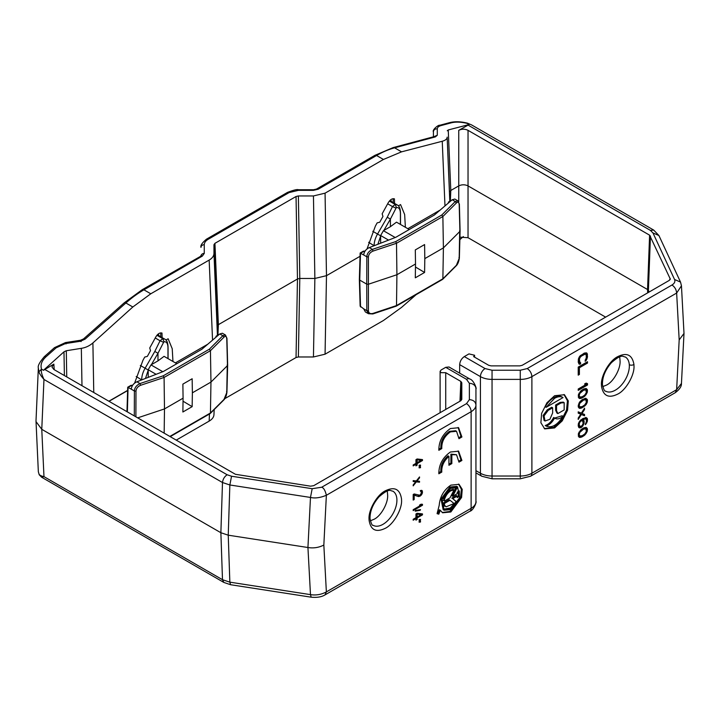 <?xml version="1.0" encoding="UTF-8"?>
<svg xmlns="http://www.w3.org/2000/svg" width="720" height="720" viewBox="0 0 720 720"><rect width="100%" height="100%" fill="white"/><g stroke="black" fill="none" stroke-linecap="round" stroke-linejoin="round"><path stroke-width="1.08" d="M633.996 365.976C634.59 374.778 626.391 389.421 618.399 393.759C608.913 398.691 603.279 396.207 601.506 386.289L601.452 384.768C600.849 375.966 609.057 361.323 617.049 356.994C626.535 352.053 632.169 354.546 633.942 364.455L633.996 365.976M369.054 520.038L369.027 518.958C368.415 510.066 376.767 495.306 384.822 491.058C394.416 486.243 399.987 488.925 401.535 499.095L401.562 500.175C402.174 509.058 393.822 523.827 385.767 528.066C376.173 532.881 370.602 530.208 369.054 520.038M602.739 386.631L606.591 385.047C613.602 381.699 620.847 368.442 620.046 360.612L619.713 356.859M554.598 395.721L564.453 394.74L568.296 400.896L567.558 410.265L562.257 420.858L554.598 427.923L544.734 428.904L540.891 422.748L541.629 413.379L546.939 402.777L554.598 395.721M544.284 428.616L553.662 427.383L561.186 420.507L566.505 410.148L567.441 400.824L563.985 394.488M370.314 520.821L374.157 519.237C381.168 515.898 388.413 502.632 387.621 494.802L387.288 491.049M459.972 401.229L460.836 381.411L445.725 372.69L441.081 372.69L440.118 371.349L441.081 370.008L445.725 367.326L449.01 366.993L469.764 378.981A6.57 3.798 120 0 0 466.479 379.305L469.368 383.328A6.57 5.364 -0 0 1 475.938 388.701C477 389.421 473.877 379.98 469.764 378.981M438.849 473.778C438.786 464.805 442.629 457.56 450.378 452.025L458.595 451.206L461.907 460.467L458.973 462.159L456.543 454.77L451.836 454.68L451.836 463.599L448.929 465.273L448.929 456.363C443.826 460.935 441.441 466.182 441.783 472.086L438.849 473.778M438.849 450.297C438.786 441.324 442.629 434.07 450.378 428.544L458.595 427.725L461.907 436.977L458.973 438.678L456.543 431.28L450.378 431.892C444.393 436.221 441.531 441.783 441.783 448.596L438.849 450.297M456.444 431.226L455.616 430.749L449.451 431.361C443.466 435.681 440.604 441.252 440.856 448.065L441.783 448.596M450.837 485.145L459.054 484.326L462.231 489.339L461.583 497.475L450.837 511.983L442.62 512.793L440.298 510.309L438.786 514.17L437.085 513.657L439.218 505.269C439.965 496.683 443.844 489.978 450.837 485.145M442.17 512.505L449.91 511.443L460.521 497.376L461.385 489.285L458.586 484.083M546.147 407.322L545.22 406.791C547.542 402.732 550.359 399.726 553.662 397.755C556.974 395.91 559.782 395.667 562.113 397.035L563.04 397.575C560.718 396.207 557.901 396.45 554.598 398.295L546.147 407.322L563.04 397.575M444.105 510.237L443.169 509.697L441.045 499.086L449.91 487.017L456.651 486.351L457.578 486.891L459.639 497.691L450.837 509.562L444.105 510.237L442.035 499.437L450.837 487.557L457.578 486.891M442.881 498.717C444.573 494.064 447.228 490.617 450.837 488.358L457.092 487.746L452.727 496.26L457.236 493.659L457.236 492.147L459.324 490.932L459.324 496.395L457.236 497.601L457.236 496.08L452.727 498.681L457.092 502.164L450.855 508.752L444.591 509.382L442.881 507.591L444.771 505.449L446.076 506.817L454.077 503.514L450 500.256L444.447 503.46L444.447 504.981L442.359 506.187L442.359 500.733L444.447 499.527L444.447 501.048L450 497.835L454.077 489.87L450.837 490.779C448.092 492.489 446.067 495.126 444.771 498.681L442.881 498.717M454.077 489.87L453.15 489.33L449.91 490.239C447.156 491.958 445.131 494.595 443.835 498.15L444.771 498.681M391.572 201.681A49.302 28.467 120 0 0 390.672 199.845M398.349 205.848L400.554 204.579L404.658 214.533L405.378 227.286M367.011 248.976L375.363 226.143L377.154 222.876L379.773 222.201L382.95 216.441L382.158 213.795L388.197 202.824C390.132 199.62 392.211 198.306 394.425 198.864L394.56 203.427L397.179 204.921L395.19 204.453L396.495 207.612C399.231 207.252 400.527 209.646 400.401 214.785L400.5 214.362C400.509 209.007 399.402 205.857 397.179 204.921M435.366 136.908L433.917 136.674L393.165 147.591A3.285 2.322 75 0 1 394.614 147.825L435.366 136.908L437.292 135.243L433.845 136.692M360.045 256.293L326.484 275.67L314.874 278.451L299.79 278.451L298.368 356.976L313.443 356.976L325.062 354.195L383.436 320.499L401.562 307.386L416.106 294.687M440.208 210.015L407.844 228.699M449.793 201.267L447.156 137.133C447.165 138.951 445.518 140.328 442.242 141.255L401.562 151.839L383.436 159.462L325.062 193.167L326.484 275.67L325.062 354.195M393.201 198.702L393.201 202.644L389.772 200.646M298.368 356.976L296.046 357.534L297.468 279L218.376 324.666L217.926 335.133M224.847 398.637L296.046 357.534M176.238 440.118L209.16 421.11C212.301 419.247 213.903 417.015 213.966 414.405L214.182 409.581M459.855 239.625L463.338 236.583M433.404 136.809L433.404 131.814L433.404 136.809M447.255 130.788L448.245 129.96L450.801 190.476L450.351 200.943M437.292 135.243L437.292 128.871C437.355 127.35 438.642 126.234 441.144 125.541L451.296 122.823C455.76 121.716 461.052 121.905 467.19 123.399L469.143 124.524L448.245 129.96M81.081 341.595C80.658 339.966 80.46 339.849 80.478 341.253L85.122 339.12L125.874 302.985L132.822 306.99L150.786 293.787L209.16 260.082C212.301 258.219 213.903 255.978 213.966 253.377L213.966 244.674L214.929 243.333L296.046 196.497L298.368 195.948L313.443 195.948L325.062 193.167M394.56 203.427L393.201 202.644M217.413 325.962L217.359 335.457M207.783 344.205L175.41 362.898M458.748 201.672L458.748 185.895L450.801 190.476L449.847 191.772M647.676 292.86L647.55 289.53L468.036 185.895C464.94 184.428 461.844 184.428 458.748 185.895L458.748 130.338L469.143 124.524M451.296 122.823L449.838 122.58C454.95 121.329 460.809 121.518 467.424 123.156L471.492 124.866L653.697 230.067L650.421 230.391L467.937 125.037M132.822 306.99L92.898 342.945C89.496 345.879 85.635 347.67 81.333 348.336L66.294 350.739L66.744 376.911M134.586 383.175L142.929 360.333L144.729 357.066L147.348 356.391L150.516 350.631L149.733 347.985L155.772 337.014C157.707 333.81 159.777 332.496 161.991 333.054L162.126 337.617L164.754 339.111L162.765 338.643L164.061 341.802C166.797 341.442 168.102 343.836 167.967 348.975L168.075 348.552C168.084 343.197 166.977 340.047 164.754 339.111M165.924 340.038L168.129 338.769L172.233 348.75L172.953 361.476M372.762 231.282L377.541 234.036L387.234 217.251L390.411 219.087L396.036 208.134L392.481 206.568L395.19 204.453L389.376 201.087M409.257 229.518L396.495 222.156L390.411 226.692L383.418 230.706L380.628 235.53L380.646 243.189M296.046 196.497L297.468 279L299.79 278.451L298.368 195.948M213.966 244.674L217.413 326.007L218.376 324.666L214.929 243.333M159.147 335.88L158.238 334.035M458.748 130.338C461.844 128.835 464.94 128.835 468.036 130.338L468.036 237.699L459.927 237.15M468.036 237.699L605.628 317.133M468.036 130.338L649.602 235.17L670.311 279.072M670.131 279.666L670.185 278.523L669.33 280.359L522.18 365.31L519.858 365.868L491.058 365.868L488.727 365.31L473.616 356.589L474.579 355.248L468.972 353.898L464.319 356.589L485.073 368.568A6.57 3.798 120 0 0 480.429 376.623L459.675 364.635C459.963 361.224 461.511 358.542 464.319 356.589M64.395 375.552L63.981 351.819L43.47 370.287L41.517 369.162C40.23 364.869 41.706 360.765 45.963 356.832L56.106 347.841L65.403 343.584L80.478 341.253M63.981 351.819L66.294 350.739M162.126 337.617L157.347 334.836M160.767 332.892L160.767 336.834M396.495 207.612L396.036 208.134M38.34 471.726L39.231 474.786L38.34 471.726L36 420.93M206.469 239.175L287.496 192.402A3.285 1.899 60 0 1 289.134 192.564L208.116 239.337A3.285 1.899 -120 0 0 206.469 239.175C202.122 242.847 200.295 245.583 200.979 247.392A3.285 2.682 -0 0 1 204.264 244.71L204.264 253.413L202.338 256.095L143.928 289.818A98.613 56.934 120 0 0 125.874 302.985A3.285 1.341 48.4 0 0 124.299 302.769L83.547 338.904L85.122 339.12M649.152 292.005L648.396 290.385L648.477 292.401M43.47 370.287L53.856 364.104L54.189 369.657M475.938 388.701L475.938 501.606C477 500.886 473.877 510.327 469.764 511.326A6.57 3.798 60 0 0 471.123 508.32L326.367 591.894C321.363 594.585 316.062 595.503 310.482 594.63L307.935 547.515L228.24 535.185L220.878 532.728L41.769 429.318L43.974 379.458C41.688 374.499 40.869 371.07 41.517 369.162L38.934 371.763L38.34 368.001C37.602 365.967 39.618 362.178 44.379 356.625L45.963 356.832M140.328 365.463L145.116 368.226L154.809 351.441L157.977 353.277L163.602 342.324L160.056 340.767L162.765 338.643L156.942 335.277M176.823 363.708L164.07 356.346L157.977 360.882L150.984 364.896L148.194 369.729L148.221 377.379M38.934 473.805C39.249 475.047 40.932 475.992 43.974 476.64L41.652 477.243L223.848 582.435L222.489 579.708L229.851 582.156L230.544 584.712L223.848 582.435M44.667 369.405L227.133 474.759L231.552 476.226L229.851 484.974L222.489 482.526L220.878 532.728L222.489 579.708L43.974 476.64L41.769 429.318L36 421.578M649.602 235.17L647.55 289.53L648.396 290.385L650.457 236.025M580.977 429.687L583.749 427.869L586.125 427.392L587.313 428.49L587.313 431.181L584.739 435.123L581.967 436.941L579.591 437.418L578.412 436.32L578.412 433.629L580.977 429.687M583.947 423.729L581.769 427.221L578.997 427.698L578.214 425.916L578.412 423.567L580.779 419.958L585.927 417.438L587.313 418.428L587.313 421.56L585.333 424.719L586.521 421.119L585.927 418.779L583.155 419.49L584.145 421.371L583.947 423.729L583.155 423.27L582.561 420.723L580.662 420.084M584.541 408.177L584.541 409.518L581.967 413.46L584.541 414.441L584.541 415.782L581.373 414.477L578.214 419.436L578.214 418.095L580.779 414.144L578.214 413.172L578.214 411.831L581.373 413.136L584.541 408.177M581.967 407.871L579.591 408.348L578.412 407.241L578.214 406.017L579.591 402.084L581.967 399.816L585.333 398.322L587.313 399.42L587.313 402.102L586.125 404.577L581.967 407.871L581.04 407.331L582.822 406.305L583.749 406.845M580.977 390.771L583.749 388.953L586.125 388.476L587.313 389.574L587.313 392.265L584.739 396.207L581.967 398.025L579.591 398.502L578.412 397.404L578.412 394.713L580.977 390.771M587.511 384.993L578.214 390.357L578.214 389.016L585.927 384.561L584.541 384.021L586.125 383.103L587.511 383.652L587.511 384.993L586.575 384.453L586.575 383.283M578.214 375.147L578.214 367.101L587.511 361.728L587.511 363.069L579.393 367.758L579.393 374.463L578.214 375.147M579.987 362.718L580.581 362.601L580.581 363.942L579.591 364.284L578.214 362.178L578.412 358.929L579.591 356.454L584.343 353.043L586.917 353.124L587.511 356.814L586.125 360.513L585.135 361.314L586.323 357.498L586.125 354.699L585.135 354.159L581.373 356.103L579.987 357.57L579.393 359.478L579.987 362.718L578.664 361.737L579.591 362.277M459.675 364.635L459.675 373.149M460.836 381.411L461.799 382.761L461.799 399.384L460.836 400.725L313.686 485.685L310.518 486.171L235.422 474.291L53.856 369.468L51.93 366.921L53.856 364.104M227.133 474.759C224.442 476.613 222.894 479.205 222.489 482.526L43.974 379.458C40.932 375.885 39.249 373.32 38.934 371.763M164.061 341.802L163.602 342.324M442.674 279.324L456.192 265.806L459.189 258.372L459.702 230.463L459.909 231.381L443.403 247.896L442.872 278.811L395.703 306.018L396.504 305.577L396.918 274.734L368.316 284.265L366.732 284.139L366.822 256.797L368.415 256.914C368.667 254.25 370.215 252.306 373.059 251.082L372.402 249.372C368.838 251.136 366.975 253.611 366.822 256.797L363.699 254.988C364.095 251.622 365.976 249.156 369.333 247.599L395.793 237.294L434.34 215.037L452.187 199.755L454.815 199.053L457.875 200.817L455.265 201.537L452.187 199.755M445.725 372.69L445.725 409.455M520.272 370.233L520.272 379.395L492.048 379.395L492.048 370.233L520.272 370.233L527.238 368.568C530.064 370.521 531.612 373.203 531.891 376.623L676.647 293.049L681.453 285.795L684 333.441L679.176 339.894L676.647 389.664L681.453 383.445C681.615 386.424 679.554 389.502 675.288 392.67L530.532 476.244A6.57 3.798 -120 0 0 531.891 473.238L676.647 389.664L675.288 392.67M578.979 437.067L579.591 437.418M578.844 436.878L580.383 437.409M579.456 436.878L580.977 437.292M580.05 436.752L581.967 436.941M581.04 436.41L582.822 435.384L583.749 435.915M583.902 434.646L584.739 435.123M584.586 434.124L585.333 434.556M585.342 433.197L586.125 433.656M586.008 432.234L586.719 432.639M586.458 430.686L587.313 431.181M586.467 430.02L586.575 429.183L587.511 429.723M586.575 429.183L586.377 427.959L587.313 428.49M586.377 427.959L585.945 427.392M582.759 426.204L582.03 425.781M582.651 424.782L583.353 425.187M583.155 422.325L584.145 422.496M583.218 421.956L583.218 420.84L584.145 421.371M583.218 420.84L583.02 419.832L583.947 420.372M583.02 419.832L582.228 418.95L583.155 419.49M582.228 418.95L583.551 419.256M582.624 418.725L583.812 418.257L584.739 418.797M583.812 418.257L585.333 418.68M584.397 418.14L585.927 418.779M585.333 423.81L585.927 424.152M586.008 422.613L586.719 423.018M586.521 421.101L587.313 421.56M586.521 420.165L587.511 420.327M586.575 419.796L586.575 418.896L587.511 419.436M586.575 418.896L586.377 417.897L587.313 418.428M578.727 427.338L579.789 427.914M578.862 427.374L580.779 427.788M579.852 427.257L580.842 426.681L581.769 427.221M581.967 413.46L581.382 413.127M583.911 409.158L584.541 409.518M578.214 412.983L580.779 414.144M584.541 415.782L581.373 414.477M583.614 415.242L583.614 414.081M580.383 408.339L579.456 407.799L580.977 408.222M580.05 407.682L581.04 407.331M583.902 405.567L584.739 406.044M584.586 405.045L585.333 405.477M585.342 404.127L586.125 404.577M586.008 403.155L586.719 403.56M586.458 401.607L587.313 402.102M586.467 400.941L586.575 400.113L587.511 400.644M586.575 400.113L586.377 398.88L587.313 399.42M586.377 398.88L585.945 398.313M578.979 407.988L579.591 408.348M578.844 407.808L579.456 407.799M578.979 398.151L579.591 398.502M578.844 397.962L580.383 398.493M579.456 397.962L580.977 398.376M580.05 397.836L581.967 398.025M581.04 397.494L582.822 396.468L583.749 396.999M583.902 395.73L584.739 396.207M584.586 395.208L585.333 395.64M585.342 394.281L586.125 394.74M586.008 393.318L586.719 393.723M586.458 391.77L587.313 392.265M586.467 391.104L586.575 390.267L587.511 390.807M586.575 390.267L586.377 389.043L587.313 389.574M586.377 389.043L585.945 388.476M578.214 389.286L586.575 384.453M584.721 383.913L585.927 384.561M578.214 374.076L579.393 374.463M578.466 373.932L578.466 367.218L579.393 367.758M578.466 367.218L586.575 362.538L587.511 363.069M580.581 363.942L579.654 363.402L579.654 362.52M578.664 361.737L578.466 360.954L579.393 361.494M578.466 360.954L578.466 358.947L579.393 359.478M578.745 357.975L579.591 358.47M579.204 357.12L579.987 357.57M579.735 356.292L580.581 356.778M580.167 355.806L581.373 356.103M580.446 355.563L583.416 353.853L584.343 354.384M583.416 353.853L585.135 354.159M584.208 353.619L585.729 354.258M585.135 360.027L586.125 360.513M586.053 358.668L586.917 359.163M586.242 357.903L587.313 358.047M586.377 357.507L586.575 356.274L587.511 356.814M586.575 356.274L586.575 354.258L587.511 354.798M586.575 354.258L586.377 353.259L587.313 353.79M586.377 353.259L586.044 352.692M578.79 363.816L579.591 364.284M578.727 363.726L579.654 363.402M396.207 306.162L372.816 313.956L368.433 313.713L365.382 311.958L363.699 308.853L366.822 310.662L368.415 310.779C368.721 313.236 370.269 314.1 373.059 313.389L372.402 313.785M359.343 279.576L360.144 306.126L363.699 308.853M383.418 230.706L395.217 237.519M363.699 254.988L360.504 253.242L359.73 280.098L360.531 306.936M388.557 240.111L380.628 235.53M231.552 476.226L312.174 488.7L321.705 487.233L466.479 403.65L469.368 399.627C473.355 399.942 475.551 401.733 475.938 404.991L475.938 501.606A16.434 9.486 0 0 1 471.123 508.32L471.123 411.696L326.367 495.279L323.838 545.049L326.367 591.894L325.008 594.9C321.57 596.988 316.962 597.753 311.175 597.186L230.544 584.712M420.507 521.244L420.507 522.018L419.121 522.198L419.121 521.424L420.507 521.244M420.507 519.39L420.507 520.164L419.121 520.344L419.121 519.57L420.507 519.39M413.19 500.094L413.19 494.523L414.171 493.956L419.913 495.279L421.497 492.822L420.309 490.563L421.893 490.428L422.487 492.408L421.101 495.369L418.527 496.548L414.171 495.189L414.171 499.527L413.19 500.094M416.349 480.933L419.517 476.946L419.517 477.873L416.943 481.059L419.517 481.275L419.517 482.202L416.349 481.869L413.19 485.856L413.19 484.929L415.755 481.743L413.19 481.527L413.19 480.6L416.349 480.933M420.507 466.929L420.507 467.703L419.121 467.883L419.121 467.118L420.507 466.929M417.141 517.923L417.141 519.471L415.953 520.155L415.953 518.607L413.19 520.209L413.19 519.282L415.953 517.68L415.953 513.972L417.141 513.279L422.487 513.909L422.487 514.845L417.141 517.923L416.214 517.392L417.015 516.924M415.557 510.48L420.507 509.643L420.111 510.336L415.161 511.173L415.557 510.48M420.903 505.233L419.517 505.107L421.101 504.189L422.487 504.315L422.487 505.251L413.19 510.615L413.19 509.688L420.903 505.233L420.093 504.765M420.507 465.075L420.507 465.849L419.121 466.029L419.121 465.255L420.507 465.075M415.953 459.657L417.141 458.973L422.487 459.603L422.487 460.53L417.141 463.617L417.141 465.165L415.953 465.849L415.953 464.301L413.19 465.894L413.19 464.967L415.953 463.374L415.953 459.657M552.645 407.79L552.645 412.947L549.891 419.301L545.022 420.993L544.095 420.453L543.105 415.485L547.254 409.833L551.709 407.259L552.645 407.79L548.181 410.373L547.254 409.833M554.652 418.068L562.113 415.782L563.04 416.313C557.415 425.061 551.781 428.31 546.147 426.069L545.22 425.529C548.559 424.404 551.367 421.722 553.662 417.483L554.598 418.023C552.303 422.253 549.486 424.935 546.147 426.069L545.22 425.529M555.615 405L560.079 402.426L563.238 402.111L564.165 402.651L564.165 409.941L557.856 413.577L556.551 410.697L555.615 410.157L555.615 405L556.551 405.54L556.551 410.697M557.856 413.586L556.929 413.046L555.615 410.157M581.769 429.057L583.812 428.103L585.927 428.85L583.551 429.102L582.624 428.562M583.551 429.102L579.789 432.387L579.195 434.52L579.789 435.969L578.322 434.259M582.561 420.723L580.977 420.966L579.789 422.325L579.195 424.008L579.789 426.573L578.466 425.592L578.268 424.431M581.769 399.978L583.812 399.024L585.927 399.771L583.551 400.023L582.624 399.483M583.551 400.023L579.789 403.308L579.195 405.441L579.789 406.89L578.322 405.18M581.769 390.141L583.812 389.187L585.927 389.934L583.551 390.186L582.624 389.646M583.551 390.186L579.789 393.471L579.195 395.604L579.789 397.053L578.322 395.343M311.175 597.186L310.482 594.63L229.851 582.156L228.24 535.185L229.851 484.974L310.482 497.448C314.928 498.519 320.229 497.799 326.367 495.279C325.26 490.554 323.703 487.872 321.705 487.233M134.307 415.917L134.397 390.987L135.981 391.104C136.233 388.44 137.79 386.496 140.634 385.281L139.977 383.562C136.413 385.335 134.55 387.801 134.397 390.987L131.265 389.178C131.67 385.812 133.551 383.346 136.899 381.789L163.359 371.484L201.915 349.227L219.762 333.954L222.39 333.243L225.441 335.007L222.84 335.727L219.762 333.954M368.433 313.713L366.822 310.662L366.732 284.139L359.73 280.098M442.872 278.811L456.408 265.275M369.333 247.599L372.402 249.372L395.703 241.605L441.819 214.983L442.872 216.504L443.403 247.896L424.809 258.624L424.593 272.457L415.305 277.812L415.512 263.997L396.918 274.734L396.504 243.27L442.872 216.504L456.408 202.968C458.019 201.573 458.946 202.086 459.189 204.507L458.982 203.589M395.703 241.605L396.504 243.27L373.059 251.082M364.914 251.361L363.42 251.127L360.144 253.026L359.343 279.549M461.907 460.467L460.98 459.927L458.109 450.954M438.768 472.752L440.856 471.546L441.783 472.086M448.929 456.363L447.993 455.823C442.863 460.395 440.487 465.633 440.856 471.546M448.929 464.202L450.9 463.059L451.836 463.599M450.9 463.059L450.9 454.14L451.836 454.68M456.417 454.698L450.9 454.14M459.081 461.025L460.98 459.927M461.907 436.977L460.98 436.446L458.109 427.473M438.768 449.271L440.856 448.065M459.081 437.544L460.98 436.446M419.121 521.541L420.507 522.018M419.121 519.687L420.507 520.164M413.19 499.023L414.171 499.527M413.244 498.987L413.244 494.649L414.171 495.189M413.244 494.649L418.527 496.548M417.6 496.008L419.121 496.512M418.194 495.972L419.913 496.215M418.977 495.675L420.309 495.981M420.39 494.964L421.101 495.369M421.191 493.893L421.893 494.298M421.461 492.975L422.289 493.452M421.488 492.192L422.487 492.408M421.551 491.868L421.551 491.247L422.487 491.787M421.551 491.247L421.362 490.32M421.452 490.338L422.289 490.815M420.309 490.968L420.903 491.31M419.517 477.873L419.013 477.576M413.19 481.068L415.755 481.743M415.305 481.482L416.349 481.869M415.422 481.329L419.517 482.202M418.59 481.671L418.59 481.194M416.475 480.789L416.943 481.059M419.121 467.226L420.507 467.703M415.953 519.084L417.141 519.471M416.214 518.931L416.214 517.392M420.777 514.755L421.551 514.305L422.487 514.845M421.551 514.305L421.551 513.801M415.152 518.148L415.953 518.607M420.111 510.336L419.274 509.85M420.777 505.161L421.551 504.711L422.487 505.251M421.551 504.711L421.551 504.234M419.121 465.372L420.507 465.849M415.152 463.833L415.953 464.301M415.953 464.769L417.141 465.165M416.214 464.625L416.214 463.077L417.141 463.617M420.777 460.44L421.551 459.99L422.487 460.53M416.214 463.077L417.015 462.609M421.551 459.99L421.551 459.495M440.298 510.309L439.371 509.769L437.85 513.63L438.786 514.17M437.193 513.432L437.85 513.63M312.174 488.7L310.482 497.448L307.935 547.515C313.515 548.433 318.816 547.614 323.838 545.049M545.022 420.993L544.059 415.935L548.181 410.373M563.04 416.313C559.71 419.04 556.893 419.607 554.598 418.023L555.093 418.365M560.079 402.426L561.006 402.966L564.165 402.651M561.006 402.966L556.551 405.54M583.812 428.103L584.739 428.634M582.165 429.894L581.328 429.408M580.977 430.803L580.266 430.398M579.789 432.387L579.105 431.991M579.393 433.287L578.709 432.891M579.195 434.52L578.358 434.034M579.393 435.519L578.466 434.988M579.789 435.969L582.165 435.717L584.739 434.007L586.323 431.523L585.927 428.85M579.789 426.573L582.165 425.646L583.155 423.288M582.165 420.507L581.238 419.967M581.571 420.624L580.653 420.093M580.977 420.966L580.23 420.534M580.383 421.533L579.69 421.128M579.789 422.325L579.123 421.938M579.393 423.225L578.709 422.829M579.195 424.008L578.412 423.558M579.195 425.574L578.268 425.034M579.393 426.132L578.466 425.592M583.812 399.024L584.739 399.564M582.165 400.824L581.328 400.338M580.977 401.733L580.266 401.319M579.789 403.308L579.105 402.912M579.393 404.208L578.709 403.812M579.195 405.441L578.358 404.955M579.393 406.449L578.466 405.909M579.789 406.89L582.165 406.638L584.739 404.928L586.323 402.453L585.927 399.771M583.812 389.187L584.739 389.718M582.165 390.978L581.328 390.492M580.977 391.887L580.266 391.482M579.789 393.471L579.105 393.075M579.393 394.371L578.709 393.975M579.195 395.604L578.358 395.118M579.393 396.603L578.466 396.072M579.789 397.053L582.165 396.801L584.739 395.091L586.323 392.607L585.927 389.934M150.984 364.896L162.792 371.709M131.265 389.178L128.079 387.432L127.368 411.912M156.123 374.301L148.194 369.729M450.126 201.528L448.83 202.248M448.434 202.968L448.47 202.032L451.755 200.133M415.512 263.997L415.305 249.921L424.593 244.566L424.809 258.624M210.249 413.514L223.767 399.996L226.764 392.562L227.277 364.653L227.484 365.571L210.969 382.086L210.438 413.001L169.848 436.437M417.141 514.368L417.141 516.996L416.214 516.456L416.214 513.828L420.903 514.827L416.214 513.828M417.141 460.053L417.141 462.681L416.214 462.15L416.214 459.522L420.903 460.512L416.214 459.522M136.899 381.789L139.977 383.562L163.269 375.804L209.385 349.173L210.438 350.694L210.969 382.086L192.375 392.823L192.159 406.647L182.88 412.002L183.078 398.187L164.484 408.924L164.169 433.152M163.269 375.804L164.079 377.46L164.484 408.924L137.673 417.861M132.489 385.551L130.995 385.326L127.719 387.216L126.972 411.678M415.467 267.012L424.593 272.457M417.141 516.996L420.903 514.827M417.141 462.681L420.903 460.512M140.634 385.281L164.079 377.46L210.438 350.694L223.974 337.158C225.594 335.772 226.521 336.285 226.764 338.697L226.557 337.779M216.423 336.456L217.701 335.718M216.009 337.167L216.036 336.222L219.321 334.323M183.078 398.187L182.88 384.12L192.159 378.756L192.375 392.823M183.033 401.211L192.159 406.647M452.727 496.26L451.8 495.729L456.102 487.332M443.079 498.159L443.835 498.15M443.52 500.058L444.447 501.048M442.359 505.116L443.52 504.441L444.447 504.981M443.52 504.441L443.52 502.92L444.447 503.46M443.52 502.92L449.073 499.716L450 500.256M444.483 505.773L446.076 506.817M444.15 509.085L450.252 508.023L456.156 501.624L457.092 502.164M456.156 501.624L452.727 498.681M451.8 498.141L456.3 495.54L457.236 496.08M457.236 496.521L458.397 495.855L459.324 496.395M458.397 495.855L458.397 491.472M629.298 364.68A19.719 11.385 -60 0 1 615.402 390.132A19.719 11.385 -60 0 1 605.538 391.113C604.584 391.473 603.558 389.34 602.46 384.696C602.244 377.226 605.232 369.882 611.424 362.673C622.386 353.133 622.665 356.922 625.257 356.949A19.719 11.385 -60 0 1 629.298 364.68A3.285 2.052 -4.3 0 0 633.942 364.455M392.832 491.139A19.719 11.385 -60 0 1 396.891 499.248A19.719 11.385 -60 0 1 382.968 524.331A19.719 11.385 -60 0 1 373.113 525.303C372.168 525.798 371.133 523.539 370.008 518.526C369.945 511.065 372.96 503.82 379.062 496.791C389.988 487.341 390.249 491.112 392.832 491.139M393.165 147.591L374.931 155.34A3.285 1.899 60 0 1 376.569 155.502A98.613 56.934 -60 0 1 394.614 147.825L401.562 151.839M374.931 155.34L316.512 189.063A3.285 1.899 60 0 1 318.159 189.234L376.569 155.502L383.436 159.462M444.978 205.938L442.242 141.255M150.786 293.787L143.928 289.818A3.285 1.899 -120 0 0 142.281 289.656L200.979 256.095M318.159 189.234L313.506 190.341L298.431 190.341L298.431 189.738L313.506 189.738L313.506 190.341M289.134 192.564L298.431 190.341M204.264 244.71C204.327 242.631 205.605 240.84 208.116 239.337M313.443 195.948L314.874 278.451L313.443 356.976M449.838 200.529L447.156 137.133M387.234 217.251L392.481 206.568L387.666 203.796M209.466 413.991L209.16 421.11M127.611 390.582L109.017 401.319M437.292 128.871C434.997 128.754 433.701 129.735 433.404 131.814C432.018 129.879 438.66 124.515 439.695 125.307L441.144 125.541M202.338 256.095A3.285 1.899 -120 0 0 200.7 255.933M204.264 253.413A3.285 2.682 180 0 0 201.015 255.717M213.966 253.377L217.413 334.719M209.16 260.082L212.544 340.128M92.898 342.945L93.762 392.508M108.855 401.22L127.62 390.393M383.823 230.49L390.411 219.087L390.411 226.692M380.646 235.827L377.541 234.036A16.434 9.486 -60 0 0 374.139 245.493A2.628 1.521 -0 0 0 374.4 245.628M368.613 242.307L374.139 245.727M492.048 370.233L485.073 368.568M527.238 368.568L671.994 284.994C674.802 286.956 676.35 289.638 676.647 293.049L679.176 339.894M681.453 285.795L680.526 282.087L674.559 279.486C675.405 281.583 674.55 283.419 671.994 284.994M674.559 279.486L652.959 232.929L650.421 230.391M81.333 348.336L81.981 385.704M154.809 351.441L160.056 340.767L155.241 337.986M400.401 224.406L400.401 214.785M377.91 244.26L380.646 235.989M520.272 477.594L520.272 476.019L492.048 476.019L492.048 478.8L481.788 476.244L475.938 472.878M475.938 470.646L480.429 473.238A6.57 3.798 120 0 0 481.788 476.244M652.959 232.929L658.917 235.53L653.697 230.067M66.006 343.926C65.583 342.27 65.376 342.153 65.403 343.584M83.547 338.904L80.577 340.245L65.502 342.576L54.531 347.625L56.106 347.841M151.389 364.68L157.977 353.277L157.977 360.882M148.212 370.008L145.116 368.226A16.434 9.486 -60 0 0 141.705 379.683A2.628 1.521 -0 0 0 141.966 379.818M136.188 376.497L141.705 379.917M531.891 376.623L531.891 473.238A16.434 9.486 0 0 1 520.272 476.019L520.272 379.395A16.434 9.486 180 0 0 531.891 376.623M492.048 379.395L492.048 476.019A16.434 9.486 0 0 1 480.429 473.238L480.429 376.623A16.434 9.486 180 0 0 492.048 379.395M469.368 399.627L469.368 383.328M466.479 379.305L445.725 367.326M167.967 358.596L167.967 348.975M145.485 378.45L148.221 370.188M461.799 382.761L461.016 400.617M466.479 403.65A6.57 3.798 60 0 1 471.123 411.696A16.434 9.486 180 0 0 475.938 404.991M441.819 214.983L455.265 201.537L456.408 202.968M396.504 305.577L373.059 313.389M364.365 251.037L360.531 253.251M209.385 349.173L222.84 335.727L223.974 337.158M459.189 258.372L458.982 257.454M368.415 256.914L368.415 310.779M459.909 231.381L459.189 204.507M223.974 399.465L210.438 413.001M131.94 385.227L128.106 387.45M226.764 392.562L226.557 391.644M227.484 365.571L226.764 338.697M135.981 391.104L135.891 416.835M440.118 412.695L440.118 371.349M313.506 189.738L316.512 189.063M449.838 200.763L449.82 201.249M217.404 334.953L217.386 335.448M449.838 122.58L439.695 125.298M287.496 192.402C293.535 190.08 297.18 189.189 298.431 189.738M124.299 302.769L142.281 289.656M530.532 476.244L520.272 478.8L492.048 478.8M680.526 282.087L658.917 235.53M467.424 123.156L471.492 124.866M54.522 347.625L44.379 356.625M400.5 214.362L400.5 224.469M474.579 357.138L474.579 355.248M36 420.984L38.34 368.001M168.075 348.552L168.075 358.659M469.764 511.326L325.008 594.9M39.231 474.786L41.652 477.243M684 333.441L681.453 383.445M442.566 279.414L396.27 306.135M456.192 265.806C457.758 264.339 458.811 261.738 459.369 258.003L460.089 231.012M460.089 230.994L459.369 204.111L457.866 200.817M210.132 413.604L170.217 436.644M223.767 399.996C225.324 398.529 226.386 395.928 226.935 392.193L227.655 365.202M227.655 365.184L226.944 338.301L225.441 335.007"/></g></svg>
